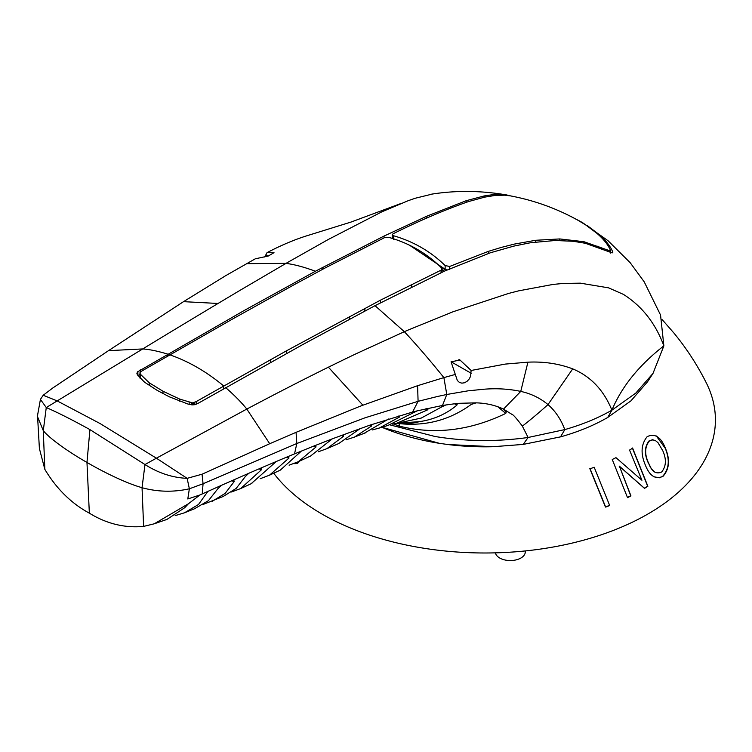 <?xml version="1.0" encoding="UTF-8"?>
<svg xmlns="http://www.w3.org/2000/svg" width="752" height="752" viewBox="0 0 752 752"><rect width="100%" height="100%" fill="white"/><g stroke="black" fill="none" stroke-linecap="round" stroke-linejoin="round"><path stroke-width="1.13" d="M381.828 427.239L439.375 443.323A173.646 100.251 180 0 1 381.809 427.239M653.845 476.777L659.382 477.783L663.142 476.204C655.678 479.832 649.775 476.176 645.404 465.225C640.478 453.691 641.071 444.159 647.171 436.649C654.851 433.049 660.952 436.978 665.492 448.427L665.238 448.277C669.919 459.575 669.139 468.834 662.897 476.063M665.238 448.277L656.327 435.981M655.086 472.369L651.364 468.816L648.572 463.091C651.646 471.504 655.998 474.484 661.638 472.021C666.187 466.4 666.582 459.34 662.832 450.852L658.019 442.702L655.612 440.719L652.802 439.854L649.23 441.142C644.718 447.045 644.492 454.358 648.572 463.091M655.481 440.644L652.548 439.704L648.967 440.992C644.455 446.895 644.238 454.217 648.318 462.95M665.492 448.427C670.164 459.716 669.383 468.975 663.142 476.204M627.441 497.429A219.744 126.872 0 0 0 630.721 495.784L630.956 495.925A220.082 127.06 180 0 1 627.525 497.645L612.25 459.491A198.556 114.633 0 0 0 615.963 457.658L641.926 480.246L629.546 450.072A198.556 114.633 0 0 0 632.629 448.145L647.867 486.271A220.082 127.06 180 0 1 644.549 488.339L619.432 466.24L630.956 495.925M619.432 466.24L630.721 495.784M619.178 466.09L644.304 488.198M644.361 488.17A219.744 126.872 0 0 0 647.622 486.14L647.867 486.271M632.366 447.995L647.622 486.14M605.67 507.092L590.085 468.769A198.556 114.633 0 0 0 594.193 467.246L609.693 505.532A220.082 127.06 180 0 1 605.67 507.092M605.426 506.961L589.822 468.618M605.595 506.895A219.744 126.872 0 0 0 609.458 505.391L609.693 505.532M663.236 320.822L662.051 319.572M495.436 552.852A14.965 8.639 0 0 0 511.134 560.541A14.965 8.639 0 0 0 525.281 551.912L525.281 550.934M447.675 444.498L493.096 446.716A173.646 100.251 180 0 1 447.675 444.498L439.375 443.323M675.851 335.458A211.726 122.238 180 0 1 677.825 337.902C688.813 351.945 698.307 366.938 706.307 382.871A230.507 133.076 180 0 1 563.314 545.059A230.507 133.076 180 0 1 273.709 473.215M299.973 460.929L297.35 463.57L293.647 463.655M564.874 429.571L528.101 437.485L523.195 444.413L560.522 436.874C578.128 431.921 593.854 425.453 607.71 417.463L630.928 400.863L647.434 381.913M475.997 402.846L458.805 403.326A280.468 187.464 121.9 0 0 455.533 403.645L442.496 405.45L446.791 394.48L468.064 390.833L484.297 389.198C497.006 388.211 509.16 388.953 520.751 391.407C531.072 393.644 540.152 398.043 547.992 404.595C554.045 409.896 558.896 416.429 562.534 424.203L564.865 429.58L560.522 436.874M564.865 429.58C582.358 424.579 598.047 418.103 611.921 410.169L635.844 393.052L652.999 373.415L663.856 345.892M393.512 239.474L393.446 235.724L392.206 234.718L393.052 233.787C420.302 220.308 445.494 209.554 468.628 201.536L484.711 197.127L495.154 195.445L504.639 195.182L510.429 195.877C534.296 200.38 556.847 208.53 578.062 220.327L585.874 225.055L596.956 233.374C603.621 239.164 608.105 244.785 610.408 250.219L610.464 252.305M423.395 253.123L445.24 270.024L445.146 269.282L409.492 245.199M445.504 270.645L445.24 270.024M444.159 271.275L441.95 269.489M607.964 251.083L607.973 250.143L583.909 241.702L559.732 238.939L535.659 240.283L514.321 244.099L501.33 247.408L488.424 251.347L449.658 266.462L445.137 265.569L445.146 269.282L446.97 269.977M449.668 269.517L449.658 266.462M392.206 234.718L392.318 238.403M393.446 235.724C413.468 241.505 430.699 251.45 445.137 265.569M610.539 250.895L608.819 250.557L608.819 251.506M607.973 250.143L608.819 250.557M610.417 252.287L610.436 250.989M600.951 248.01L597.831 246.214L596.543 246.393M192.352 404.877L192.352 402.846L179.747 399.105L162.987 391.237L149.281 382.824L140.276 374.129L139.985 372.625L140.812 371.591L232.265 319.196L293.919 284.839L324.667 268.21L384.648 237.576L388.521 237.284C409.069 243.075 426.704 253.255 441.405 267.815L441.96 269.066L441.208 270.081L380.474 300.161L286.39 350.874L196.216 401.587L192.888 402.799L192.879 404.867M441.067 270.156L441.029 272.732M189.156 404.426L189.156 402.348M140.314 378.294L140.276 374.129M139.919 378.059L139.985 372.625M192.352 402.846L192.888 402.799M137.917 375.812L140.37 374.017M569.781 215.909L580.976 221.746L587.509 226.155M598.122 246.947A116.137 67.05 0 0 0 597.831 246.214M660.547 315.041L663.866 345.845C655.509 323.351 642.029 306.196 623.436 294.389L608.528 287.837L580.337 283.156L562.975 283.476L553.171 284.406L518.72 290.827L508.493 293.459L453.024 311.77L408.327 329.968A1889.851 1486.676 93 0 0 404.36 331.688L375.013 305.679L302.614 344.651L198.293 403.222L194.411 404.717L188.254 404.162L169.294 396.802L157.14 390.354L145.324 382.702A74.542 26.64 -166.5 0 1 143.923 381.584L137.428 374.816L136.892 373.406L137.541 371.883L137.578 375.032M137.541 371.883L243.817 310.708L315.379 271.246L384.028 236.072L426.845 216.191L466.165 200.718L484.109 195.952L492.579 194.683L504.517 194.646L511.604 196.103M375.013 305.679L444.629 271.058L490.351 252.785L513.729 246.139L528.43 243.131A355.207 265.014 98.3 0 1 531.401 242.642L555.314 240.49L573.306 241.289L585.329 243.272L611.987 252.832L612.795 252.616L612.607 251.619C610.267 246.045 605.68 240.273 598.836 234.295L598.827 235.047M432.522 194.016L415.32 198.227L408.176 200.699L381.875 211.82L328.032 239.615L289.511 261.367A1889.832 484.373 136.9 0 0 286.023 263.369L243.714 288.166A2915.805 617.975 139.2 0 0 233.712 294.107L218.033 303.47L183.535 301.655L225.685 275.674L255.313 258.801L268.201 256.056L274.01 252.663L267.035 252.644L264.732 256.996M471.119 370.473L460.017 360.048L451.078 361.815L457.319 380.456L459.378 382.401L461.85 383.153L464.454 382.777L467.03 381.358L469.163 379.055L470.583 376.301L471.119 370.473L505.222 364.09L527.923 362.173C543.865 361.421 558.783 363.648 572.704 368.865L547.992 404.595A414.455 336.548 -57.3 0 1 533.657 417.031A414.296 336.482 -57.3 0 1 522.367 426.14L528.111 437.485C496.677 441.856 465.657 441.527 435.06 436.498L389.921 424.871M612.598 252.804L612.607 251.619M399.209 423.526L399.227 426.102L393.465 423.931M393.926 424.119L393.24 423.959M346.183 439.77L354.493 437.072L371.3 426.177L371.657 425.096L369.805 425.181L412.575 412.049L418.084 401.324L364.927 417.839L296.814 443.511L296.062 432.334L358.648 406.841A2016.826 1558.793 -73.7 0 1 362.896 405.215L328.398 367.183A3573.786 2876.964 84.9 0 0 320.437 371.131L306.205 378.265A4222.536 3419.504 82.2 0 0 295.339 383.783L281.192 391.059A4982.038 4058.271 79.1 0 0 270.382 396.661L246.806 409.06L269.714 443.718L296.062 432.334M446.077 404.877L441.433 407.067A82.776 47.649 60.5 0 0 442.496 405.45L417.069 410.893A586.814 394.715 121.2 0 0 412.575 412.049M399.227 426.102C434.477 434.91 469.991 430.68 505.767 413.412L506.256 412.04L502.768 408.731C494.656 405.093 485.801 403.138 476.213 402.856L471.231 404.416C449.16 420.528 424.26 426.826 396.53 423.291C405.215 423.996 412.848 423.451 419.419 421.656L397.62 423.197M598.836 234.295L587.519 225.779M522.367 426.14C516.398 418.206 512.864 414.249 511.745 414.258L503.492 409.107L520.751 391.407L527.923 362.182M663.866 345.845C638.993 365.275 621.678 386.716 611.912 410.169C603.753 390.138 590.687 376.376 572.704 368.875M425.876 408.768L427.756 409.793L396.351 423.423L392.356 424.1M398.109 416.11L399.669 416.025L399.303 417.153L379.318 428.029L387.976 425.435L417.069 410.893M364.053 433.368L388.568 419.014M371.3 426.177L369.392 425.322M267.035 252.644C281.38 245.133 295.113 239.362 308.245 235.348L350.94 222.094L400.534 203.651M332.337 438.82L369.805 425.181M437.269 396.539L446.791 394.48L443.877 377.607L417.586 385.701L418.093 401.324L437.269 396.539M427.756 409.793L428.132 408.627L426.534 408.618M399.303 417.153L397.535 416.279M315.379 271.246C304.447 267.148 294.662 264.525 286.023 263.369L246.506 263.651M231.625 480.819L234.201 481.562L233.863 480.274L232.236 480.547L248.762 473.299L245.359 476.495L236.203 488.396L223.222 496.461L203.2 504.423M194.354 508.841L208.445 500.653L217.939 488.631L221.408 485.35L207.872 491.413L198.5 504.498L184.466 512.808L175.15 515.618M341.944 435.182L343.579 435.013L343.561 436.245L326.894 448.671L338.691 443.558L360.349 428.471M308.367 457.037L310.388 456.154L332.262 438.848L314.176 445.917L315.821 445.739L315.972 447.008L298.347 461.709L289.097 465.187M222.479 496.79L223.222 496.461M326.894 448.671L318.322 451.783M137.87 371.507L137.907 375.502M218.033 303.47A3573.777 675.644 140.3 0 0 210.767 307.822L197.738 315.643A4222.63 705.696 141.4 0 0 187.737 321.668L174.661 329.555A4981.972 707.679 142.5 0 0 164.641 335.618L57.18 400.91L43.212 395.251L40.42 399.387L46.267 407.546A11096.296 371.385 -29.9 0 0 57.18 400.91L100.129 423.573L156.397 458.194L187.135 478.347L202.053 474.211L203.068 483.743L296.814 443.511L294.53 453.879L314.176 445.917M251.102 483.752L276.275 461.493L259.515 468.646L261.198 468.383L261.527 469.68L240.706 488.556L231.456 491.977M261.527 469.68L258.961 468.881M234.201 481.562L225.149 493.378L212.29 501.264M89.347 513.155L86.969 462.442C105.318 473.187 128.282 483.978 142.043 487.672L144.986 464.539C158.475 473.121 172.528 477.717 187.135 478.347L189.363 488.791C173.562 492.325 157.788 491.977 142.053 487.728L143.613 526.4C124.644 528.177 106.549 523.759 89.347 513.155C71.393 503.473 56.56 488.875 44.847 469.37L39.395 448.559L37.6 416.881L43.287 430.633L46.267 407.546C57.716 412.51 72.277 419.86 89.93 429.608L86.969 462.442C68.545 451.933 49.792 438.707 43.268 430.642L44.847 469.37M164.697 520.196L166.85 519.482L184.748 507.694L188.414 503.765L154.254 523.796L143.613 526.4M259.515 468.646L248.771 473.29M232.236 480.547L221.408 485.35M188.414 503.765L199.938 494.957L207.872 491.413M167.583 356.053L167.574 354.079C157.929 351.128 149.62 349.417 142.664 348.937L108.514 350.648L52.753 388.013L43.212 395.251M108.514 350.648L183.535 301.655M269.714 443.718L202.053 474.211M225.703 387.647C234.455 395.298 241.486 402.442 246.806 409.06L156.397 458.194A11095.422 9171.11 -122.9 0 0 144.986 464.539L89.93 429.608M37.675 414.7L37.6 416.881M189.354 488.791L187.803 498.971L199.938 494.957M202.241 493.961L203.068 483.743L189.513 488.753M315.972 447.008L313.65 446.124M301.411 451.059L280.289 470.132M276.275 461.493L286.926 457.028A2548.537 1805.815 -63.8 0 1 294.53 453.879M286.926 457.028L288.655 456.784L288.937 458.081L269.479 475.198L260.136 478.742M286.437 457.235L288.937 458.081M493.096 446.716L523.195 444.413M454.481 403.758L456.831 405.206L457.254 404.05L455.533 403.645M456.831 405.206C446.284 414.042 433.81 419.531 419.419 421.656M362.896 405.215L417.586 385.701M341.436 435.37L343.561 436.245M505.767 413.412L497.702 406.663M396.351 423.423L421.27 418.065L441.433 407.067M455.515 374.383L443.877 377.607C430.445 360.885 417.275 345.582 404.36 331.688L356.768 353.44A2915.758 2330.749 87.6 0 0 345.676 358.751L328.398 367.183M379.318 428.029L372.259 429.956M677.825 337.902A211.726 122.238 180 0 1 678.031 338.174L676.123 335.806A209.197 120.781 0 0 0 673.895 333.004M611.921 410.169L607.71 417.473M488.415 253.433L488.424 251.347M559.723 240.471L559.732 238.939M535.64 242.031L535.659 240.283M583.909 242.971L583.909 241.702M609.487 251.845L609.496 250.848M610.361 252.258L610.37 251.008M286.371 353.637L286.39 350.874M270.692 362.351L270.711 359.588M349.248 319.318L349.266 316.601M364.852 311.018L364.87 308.32M380.456 302.84L380.474 300.161M411.617 286.963L411.635 284.331M191.337 404.83L191.337 402.828M193.377 404.839L193.386 402.724M194.298 404.736L194.317 402.489M196.197 404.238L196.216 401.587M223.701 388.775L223.72 385.973C206.49 371.667 188.498 361.28 169.755 354.812M149.31 385.56L149.281 382.824M162.996 393.663L162.987 391.237M179.756 401.248L179.747 399.105M384.028 236.072L384.046 237.867M426.863 218.052L426.845 216.191M322.787 267.28L322.805 269.207M265.973 254.89L268.06 256.103M451.087 361.778L471.25 373.302M492.579 194.683L492.588 195.746M484.109 195.952L484.128 197.25M500.663 194.383L500.672 195.106M395.599 424.842L395.59 423.564M466.174 202.335L466.165 200.718M140.342 369.768L140.351 372.043M504.526 195.172L504.517 194.646M610.539 253.048L610.558 250.783M441.913 272.318L441.96 268.887M660.482 314.891L644.21 281.84L630.176 262.692L608.077 240.753L582.668 222.742M459.998 360.076L458.899 359.456M355.997 436.461L365.51 432.823M251.901 483.386L240.706 488.546M195.031 508.559L184.466 512.808M310.369 456.116L300.255 460.788M37.666 414.7L40.429 399.378M166.831 519.444L154.263 523.796M280.928 469.831L269.479 475.189M507.158 195.031C481.421 190.566 456.248 190.275 431.648 194.148M647.425 381.95L652.999 373.415M673.905 333.023L663.273 320.869"/></g></svg>
